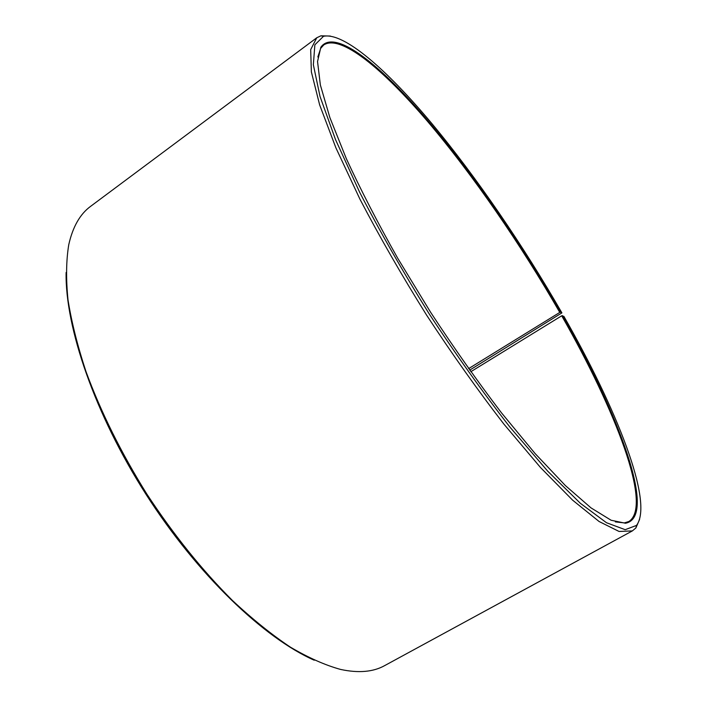 <?xml version="1.0" encoding="UTF-8"?>
<svg xmlns="http://www.w3.org/2000/svg" width="707" height="707" viewBox="0 0 707 707"><rect width="100%" height="100%" fill="white"/><g stroke="black" fill="none" stroke-linecap="round" stroke-linejoin="round"><path stroke-width="1.06" d="M469.678 370.15L561.897 312.892C523.26 245.629 476.456 177.121 431.5 123.124C386.941 69.922 344.062 32.009 323.506 36.304L314.862 44.815L313.351 64.744L320.041 96.514L335.516 139.597L359.677 192.295C379.809 231.348 402.91 271.762 428.972 313.519C455.98 354.675 482.996 392.571 510.03 427.222L547.757 471.224L580.403 503.331L606.447 522.703L625.174 529.684L636.521 525.407C654.055 502.032 616.097 407.833 563.877 316.347L561.703 315.799L470.809 371.732M561.703 315.799C615.267 409.574 653.038 506.398 628.797 521.536L624.414 522.906L615.355 521.89M317.832 57.002L320.695 48.341L323.771 44.939C340.668 33.936 383.008 69.162 427.779 121.648C473.001 174.965 520.723 244.392 559.767 312.414L468.6 368.639M314.244 660.214C264.179 638.235 197.571 574.879 146.137 494.529C94.72 414.169 65.088 327.147 66.105 272.487M639.605 519.336L635.867 527.979L632.367 530.904L384.643 665.623C373.155 672.012 358.458 673.276 340.535 669.423C325.158 665.181 308.42 657.74 290.33 647.108C271.638 634.621 252.346 619.085 232.453 600.499C202.078 570.16 173.542 534.686 146.853 494.078C121.153 452.825 100.898 412.057 86.06 371.767C77.514 345.917 71.495 321.897 67.987 299.688C65.91 278.814 66.158 260.494 68.747 244.746C72.75 226.867 80.059 214.044 90.673 206.294L316.763 37.771L320.89 35.818L330.302 36.048M632.367 530.904L619.076 531.47L599.094 521.501L572.626 500.176L540.422 467.424L503.923 424.138C478.038 390.626 452.25 354.269 426.56 315.066C401.717 275.315 379.509 236.668 359.916 199.127L335.905 147.851L319.644 104.892L311.372 71.92L310.682 49.605L316.763 37.771M562.383 315.569C618.908 414.275 657.978 517.188 625.492 523.242L611.122 520.255L590.981 507.865L565.388 485.576L535.093 453.541L501.36 412.694C477.667 381.612 454.115 348.189 430.704 312.406L397.864 258.506C377.715 222.82 360.517 189.494 346.271 158.509L329.877 117.583L320.359 84.999L317.54 61.527L320.845 47.228C334.04 28.474 377.025 61.969 423.219 115.17C469.934 169.282 519.866 241.502 560.457 312.176L559.767 312.414M561.897 312.892L560.457 312.176M323.506 36.304L320.89 35.818M636.521 525.407L635.867 527.979M624.414 522.906L625.492 523.242M320.695 48.341L320.845 47.228"/></g></svg>
